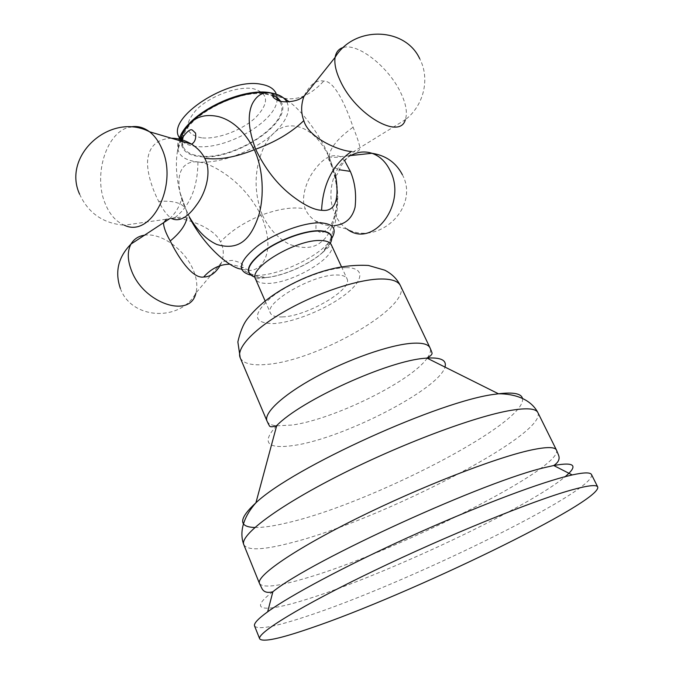 <?xml version="1.0" encoding="UTF-8"?>
<svg xmlns="http://www.w3.org/2000/svg" width="674" height="674" viewBox="0 0 674 674"><rect width="100%" height="100%" fill="white"/><g stroke="black" fill="none" stroke-linecap="round" stroke-linejoin="round"><path stroke-width="0.51" stroke-dasharray="3.37 2.53" d="M254.57 626.011C257.915 629.979 275.009 626.828 305.853 616.567C403.372 584.956 596.659 490.975 591.511 474.589M282.254 316.923C306.56 316.519 353.311 289.289 347.009 278.733C345.796 276.23 342.341 274.984 336.663 274.992C312.904 274.259 263.424 303.081 270.442 313.149C271.824 315.946 275.759 317.201 282.254 316.923M189.537 217.626L182.966 202.832C172.401 171.954 184.263 160.286 197.937 161.987C205.915 162.661 215.79 167.219 227.542 175.661C241.317 185.712 252.48 198.923 261.04 215.284C268.26 232.387 269.785 246.406 265.615 257.325C261.857 266.171 256.196 270.56 248.622 270.501L239.674 268.875L254.325 275.363L250.307 274.95M180.413 139.383L177.372 151.835C175.501 163.496 176.31 176.866 179.798 191.938L186.639 211.493L189.579 217.34M181.104 139.569L177.372 151.835L179.596 139.189M182.191 141.405L183.143 146.73C185.67 152.063 191.441 155.18 200.448 156.065C233.76 160.454 291.471 123.005 280.527 102.962C278.328 98.379 273.425 95.464 265.809 94.208C240.18 89.061 190.001 114.344 183.48 135.491M331.819 238.31L329.46 241.595C337.834 220.12 339.839 197.87 335.475 174.844L329.173 156.756C320.074 134.716 301.784 110.688 289.298 101.892M262.228 214.821C255.775 197.625 254.427 180.683 258.184 163.984C261.605 149.805 266.786 139.552 273.728 133.225C285.936 120.284 313.022 122.205 329.156 157.354C335.332 172.771 337.952 188.83 337.025 205.519C334.253 224.189 328.971 236.33 321.178 241.949C313.814 248.369 303.3 249.186 289.626 244.392C278.092 238.562 268.96 228.705 262.228 214.821C279.971 208.536 294.344 206.573 305.364 208.94C300.107 198.03 307.058 178.416 315.828 168.281C324.093 157.514 332.223 153.638 340.235 156.646L344.7 160.816M334.515 225.605C328.019 226.102 321.852 224.644 315.996 221.232L315.996 221.232C310.849 217.972 307.31 213.869 305.364 208.94M166.352 219.227L174.145 218.191C184.255 217.677 214.02 226.995 220.541 241.932C223.819 248.192 224.156 255.033 221.561 262.456L220.053 265.724M351.508 151.473C357.153 152.316 359.975 151.027 359.958 147.606C359.082 143.073 356.79 136.274 353.092 127.234C347.304 109.744 335.248 80.518 323.756 81.074C316.148 79.583 309.509 84.747 303.848 96.576M182.334 141.447C185.628 144.177 190.27 145.845 196.252 146.452C225.478 150.327 276.011 121.649 277.048 100.022M277.124 98.665L275.995 93.239L280.527 102.962M182.191 141.329L178.88 136.881M171.44 138.237C157.792 138.979 149.948 145.626 147.892 158.188C145.845 171.179 152.99 190.616 158.744 201.425C162.602 209.37 166.832 215.065 171.449 218.494L124.336 225.2C116.122 221.721 109.786 214.618 105.329 203.885C92.894 175.493 106.441 131.455 129.905 127.074M272.869 591.755C245.833 612.017 265.64 612.447 307.774 598.992C385.317 574.829 527.624 507.918 564.677 477.074M259.498 583.507C262.75 588.132 277.814 586.464 304.69 578.511C391.72 553.683 563.885 467.933 556.454 450.047M537.886 412.606C547.49 434.688 377.507 521.541 289.946 543.092C262.944 550.094 247.569 550.65 243.828 544.761M522.46 398.427C527.523 422.977 369.276 504.27 286.922 522.889C273.492 526.116 262.793 527.649 254.848 527.489M276.702 425.623C260.838 442.97 266.988 449.516 295.145 445.27C344.549 437.755 439.322 389.033 444.966 367.077M276.643 425.833L292.086 425.05C333.664 419.422 411.25 381.332 427.164 358.189M427.341 357.936C430.282 353.799 431.166 350.429 430.004 347.835M400.466 285.742C412.033 306.771 316.721 361.197 266.053 364.474C251.714 365.746 243.095 363.505 240.197 357.768M346.158 267.671C365.67 267.586 363.631 280.898 344.304 295.271C325.239 309.652 293.198 322.543 273.585 323.596C252.944 323.335 252.084 314.648 271.007 297.546C290.418 281.985 326.941 267.536 346.158 267.671M267.022 421.082C268.185 423.676 271.293 425.252 276.332 425.799M330.285 243.356L322.551 252.582C334.843 241.705 329.418 245.951 331.364 244.873C338.078 256.331 291.96 283.796 267.511 283.4C260.99 283.476 256.988 282.002 255.505 278.96L267.123 277.494L262.06 277.831L255.092 277.149M330.791 242.303L322.551 252.582C309.678 264.318 284.453 275.658 267.123 277.494L261.866 277.764L253.972 276.829M322.619 252.405C309.686 264.191 284.352 275.573 266.946 277.418L258.353 276.315L254.325 275.363L256.558 275.396C278.286 275.573 316.89 257.695 329.46 241.595L322.619 252.405M286.922 102.018C290.839 110.915 286.442 121.32 273.728 133.225C254.755 150.858 219.985 164.127 197.937 161.954C181.129 160.041 174.777 152.4 178.88 139.029M280.797 101.344C294.723 121.202 234.67 161.229 199.866 156.621C187.355 155.281 181.154 150.117 181.264 141.136M181.694 138.414C184.895 116.762 238.933 87.965 266.457 93.593L272.498 95.11M329.156 157.354L330.016 162.215C331.507 165.686 334.565 168.188 339.191 169.73M350.859 155.517C333.091 164.962 325.399 194.87 335.222 214.72C338.137 220.895 342.097 225.689 347.11 229.101C379.319 246.296 419.961 206.91 402.353 174.667M197.937 162.013C197.676 187.886 189.748 206.615 174.145 218.191M261.04 215.284C243.617 222.622 230.112 231.502 220.541 241.932M186.774 212.049L187.001 217.769M248.622 270.501L243.306 267.401L230.019 264.191M239.674 268.875L243.306 267.401L243.137 265.724C241.755 264.89 244.864 263.408 232.564 260.383C219.825 261.344 223.229 262.371 221.561 262.456L195.873 293.089C197.693 286.324 196.85 278.682 193.345 270.19C185.266 250.046 161.499 232.614 144.792 235.159M329.173 156.756C329.763 148.12 337.733 138.28 353.092 127.234M272.978 94.234C290.342 103.299 307.268 98.91 323.756 81.074M343.42 47.45C358.164 42.959 388.334 66.979 400.314 91.858C405.984 103.383 407.66 112.668 405.344 119.702C423.66 105.725 430.341 78.782 419.725 58.756M201.695 137.841C184.996 134.497 183.235 125.128 196.404 109.727C210.035 96.079 237.29 85.969 252.977 88.614C268.724 93.122 269.634 102.743 255.724 117.495C242.177 130.242 217.5 139.577 201.695 137.841M186.639 211.493L185.864 209.252C182.528 203.026 173.488 200.414 158.744 201.425M341.44 266.677L347.009 278.733M265.126 300.975L270.442 313.149M169.545 218.772C179.326 209.875 181.407 199.057 180.918 200.995C181.163 199.639 181.576 199.571 182.157 200.801L179.798 191.947M349.25 155.694L340.235 156.646C339.915 157.16 337.135 157.387 331.894 157.328C327.842 156.317 326.57 156.612 328.095 158.222L330.016 162.215C333.057 168.702 336.25 182.081 336.663 187.979C337.177 192.393 337.093 198.906 336.419 207.516C334.835 215.545 332.948 221.434 330.749 225.175C325.213 231.494 321.675 233.853 320.125 232.235C318.794 232.041 317.395 230.862 315.946 228.697L315.996 221.232L347.11 229.101M120.393 288.523C131.422 319.661 180.211 322.105 195.873 293.089M335.475 174.844C336.318 176.268 337.75 174.187 339.755 168.61C342.459 162.375 351.626 152.754 355.923 150.15L405.344 119.702M179.335 137.926L183.143 146.73M171.449 218.494C174.221 217.517 178.408 217.154 184.01 217.424C188.804 218.452 190.548 218.073 189.251 216.278L185.864 209.252L179.798 191.938M79.616 194.205C88.286 213.144 103.198 223.482 124.336 225.2"/><path stroke-width="1.01" d="M597.72 486.965L591.511 474.589C590.416 472.247 583.97 472.364 572.184 474.943L564.559 476.821C532.805 485.162 470.503 509.072 407.669 537.667C344.827 566.261 289.972 595.631 267.671 611.798C257.915 618.901 253.55 623.644 254.57 626.011L259.701 638.876C256.482 633.358 300.773 605.968 374.095 570.71C447.275 535.468 532.856 500.74 571.114 490.091C587.694 485.474 596.566 484.429 597.72 486.965C602.025 501.742 407.947 595.302 310.63 628.134C279.828 638.758 262.852 642.339 259.701 638.876M239.674 268.875C227.686 265.944 203.986 245.412 189.537 217.626M289.298 101.892C283.914 97.797 278.893 95.076 274.242 93.737L271.032 93.012C263.012 91.597 256.769 95.219 252.278 103.88C247.299 114.833 248.428 129.939 255.657 149.215C265.059 168.812 277.191 184.356 292.053 195.839C304.387 205.241 314.236 210.052 321.591 210.271C335.13 212.099 339.763 200.288 335.475 174.844M189.579 217.34C197.482 230.778 206.573 239.826 216.843 244.485C228.789 248.074 238.352 246.355 245.538 239.321C250.981 234.089 255.505 225.689 259.119 214.138C264.006 196.623 263.585 169.797 254.317 149.721C244.645 131.481 232.715 120.444 218.519 116.619C206.682 113.973 197.204 116.198 190.093 123.283C185.957 127.445 182.73 132.812 180.413 139.383M183.48 135.491L182.191 141.405M271.049 93.029L272.978 94.234L273.846 93.543C280.325 95.11 284.681 97.932 286.922 102.018M344.7 160.816L350.312 171.365C354.928 181.946 356.521 193.893 355.08 207.188C352.308 218.25 345.45 224.391 334.515 225.605M220.053 265.724C215.351 273.24 209.9 277.006 203.683 277.014C191.871 279.103 177.152 255.16 170.244 240.989C165.947 233.406 163.698 227.433 163.512 223.069L166.352 219.227M272.978 94.234L272.734 96.34C272.978 97.393 274.604 98.707 277.637 100.291C284.217 103.493 296.434 101.058 299.972 98.834L303.848 96.576C300.941 105.034 300.933 113.055 303.814 120.629C308.684 138.65 341.027 151.355 351.508 151.473C332.83 164.439 322.863 184.036 321.591 210.271M277.048 100.022L277.124 98.665M275.995 93.239C273.77 88.589 268.842 85.606 261.217 84.284C228.579 77.215 166.925 117.36 178.88 136.881L179.335 137.926M171.449 218.494C179.301 222.142 187.717 217.559 196.698 204.761C206.598 191.601 211.805 170.446 204.652 158.205C201.981 152.762 197.642 148.095 191.627 144.194L191.627 144.194C184.979 140.217 178.248 138.229 171.44 138.237M564.677 477.074C578.621 465.532 574.973 461.682 553.75 465.523L546.538 467.158C487.538 479.947 310.908 560.515 272.869 591.755L267.671 611.798M259.498 583.507L243.828 544.761C239.363 535.661 276.07 507.455 338.356 475.793C400.499 444.141 475.195 416.22 511.061 410.34C526.967 407.745 535.906 408.503 537.886 412.606L556.454 450.047C554.879 446.744 546.243 446.778 530.539 450.165C495.154 457.831 420.054 487.024 356.934 518.39C293.679 549.773 255.766 576.253 259.498 583.507L261.883 588.402C263.719 592.101 267.376 593.221 272.869 591.755M254.848 527.489C238.242 526.975 238.596 518.744 255.918 502.796C292.996 467.444 441.31 400.179 495.676 394.172L498.474 393.784C513.411 392.024 521.406 393.574 522.46 398.427M444.966 367.077C446.98 360.245 440.973 357.254 426.971 358.088L425.092 358.256C388.342 360.683 300.899 400.415 276.702 425.623L255.918 502.796C245.395 514.607 238.318 530.168 243.828 544.761M400.466 285.742C397.121 278.994 391.872 273.804 384.719 270.164L368.484 265.472C341.651 263.981 313.418 271.639 283.788 288.438C268.075 297.546 255.766 307.917 246.861 319.552C243.087 324.683 240.087 332.13 237.855 341.912L240.197 357.768C235.908 348.273 254.157 328.634 286.113 310.562C317.985 292.482 358.341 279.221 380.886 278.985C391.72 278.926 398.241 281.176 400.466 285.742L430.004 347.835C428.15 344.043 421.89 342.544 411.207 343.344C388.982 345.08 348.231 359.335 315.516 377.162C282.735 394.998 263.408 413.204 267.022 421.082L268.724 424.662C269.583 424.62 268.016 428.706 276.702 425.623M265.126 300.975L255.505 278.96C248.125 267.982 296.897 238.95 320.824 240.534C326.536 240.711 330.058 242.16 331.364 244.873L341.44 266.677M255.092 277.149C244.291 273.164 247.105 264.612 263.526 251.503C279.609 239.767 305.305 230.466 319.746 231.022C330.361 231.738 333.874 235.841 330.285 243.356M253.972 276.829C244.047 272.431 247.392 263.761 263.997 250.812C280.207 239.228 305.507 230.179 319.796 230.735C330.041 231.384 333.706 235.243 330.791 242.303M250.307 274.95C236.574 271.125 238.722 261.655 256.769 246.532C274.638 232.985 304.395 222.058 320.891 222.85C333.453 223.878 337.093 229.034 331.819 238.31M190.093 123.283C209.167 103.889 249.313 88.976 271.007 92.995L273.846 93.543L270.822 92.877C242.935 87.039 191.989 110.957 180.539 135.482L190.093 123.283M178.88 139.029L180.539 135.482L179.596 139.189M181.264 141.136L181.694 138.414M272.498 95.11L277.477 97.755L280.797 101.344M339.191 169.73L350.312 171.365M347.11 229.101C373.025 249.329 407.854 203.472 389.926 170.177C385.604 161.617 379.614 155.989 371.964 153.284C364.769 150.984 357.734 151.734 350.859 155.517M187.001 217.769C185.586 225.15 180 232.884 170.244 240.989M230.019 264.191C219.994 264.233 211.215 268.505 203.683 277.014M169.545 218.772L130.992 244.072C127.243 251.149 127.394 259.97 131.464 270.535C143.705 303.806 190.649 318.962 195.873 293.089M120.393 288.523C114.673 271.883 118.203 257.064 130.992 244.072C133.966 238.975 138.566 236.001 144.792 235.159M255.657 149.215C275.363 142.071 291.421 132.542 303.814 120.629M405.344 119.702C400.053 140.192 356.049 115.262 340.471 81.268C335.955 71.798 334.161 63.845 335.096 57.408C336.04 52.008 338.811 48.688 343.42 47.45M254.317 149.721C234.897 157.463 218.342 160.294 204.652 158.205M124.336 225.2C151.288 238.655 178.837 184.794 161.768 148.448C158.651 141.245 154.573 135.685 149.544 131.775C110.646 111.488 61.713 155.483 79.616 194.205M129.905 127.074C136.788 125.566 143.335 127.133 149.544 131.775L191.627 144.194C194.98 142.079 196.286 138.364 195.527 133.048L192.697 130.394C190.725 128.262 186.867 131.32 181.104 139.569M430.004 347.835L431.545 351.483C430.947 352.098 435.033 353.639 426.971 358.088L498.474 393.784C514.296 393.759 530.632 398.797 537.886 412.606M556.454 450.047L558.527 455.085C560.077 458.91 558.485 462.389 553.75 465.523L572.184 474.943M240.197 357.768L267.022 421.082M349.25 155.694L371.964 153.284C385.857 155.433 395.983 162.56 402.353 174.667M303.848 96.576L335.096 57.408C353.698 25.663 405.099 26.707 419.725 58.756"/></g></svg>
